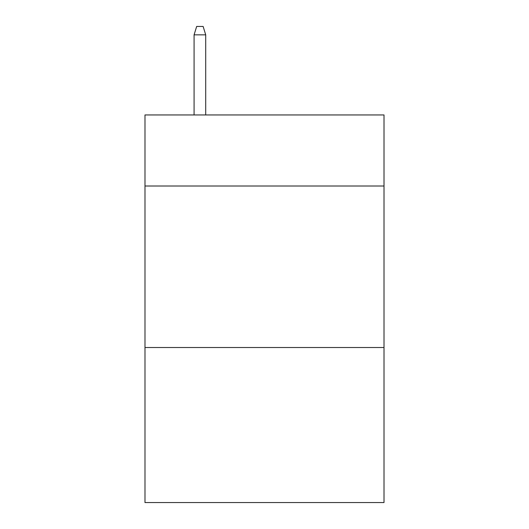<?xml version="1.0" encoding="UTF-8"?>
<svg xmlns="http://www.w3.org/2000/svg" width="529" height="529" viewBox="0 0 529 529"><rect width="100%" height="100%" fill="white"/><g stroke="black" fill="none" stroke-linecap="round" stroke-linejoin="round"><path stroke-width="0.79" d="M384.008 186.01L384.008 114.952L144.992 114.952L144.992 186.01L384.008 186.01L384.008 502.55L144.992 502.55L144.992 186.01M384.008 347.513L144.992 347.513M205.715 114.952L205.715 34.848L194.083 34.848L194.083 114.952M194.083 34.848L196.669 26.45L203.129 26.45L205.715 34.848"/></g></svg>
